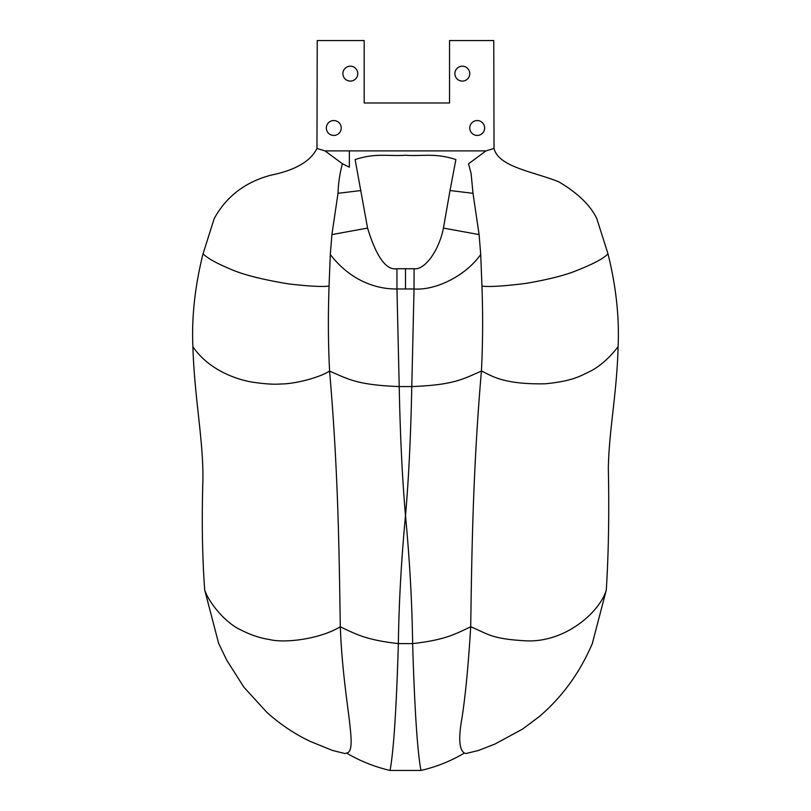 <?xml version="1.0" encoding="UTF-8"?>
<svg xmlns="http://www.w3.org/2000/svg" width="811" height="811" viewBox="0 0 811 811"><rect width="100%" height="100%" fill="white"/><g stroke="black" fill="none" stroke-linecap="round" stroke-linejoin="round"><path stroke-width="1.22" d="M357.783 73.649A7.451 7.451 0 0 0 346.611 67.201A7.451 7.451 0 0 0 346.611 80.096A7.451 7.451 0 0 0 357.783 73.649M325.018 150.887L342.374 163.731L349.379 167.178L349.359 150.887L325.018 150.887L316.969 148.443L317.233 40.55L364.18 40.55L364.18 102.987L449.527 102.987L449.527 40.55L493.767 40.55L494.031 148.443C498.593 167.127 533.76 171.668 558.789 181.836C577.675 192.967 590.337 205.203 596.764 218.534L607.956 253.721C616.046 286.131 619.432 317.121 618.104 346.713C609.73 357.58 600.748 365.619 591.138 370.82C579.348 376.659 571.785 381.14 545.296 383.796C500.58 384.678 490.057 374.439 481.42 371.073C482.819 344.077 483.001 315.753 481.947 286.09C489.246 287.084 504.016 286.161 526.268 283.333C546.046 279.947 561.688 276.145 573.184 271.918C592.588 264.427 604.175 258.364 607.956 253.721M472.995 193.312L471.11 173.534L468.545 163.792L485.992 150.887L494.031 148.443M349.359 150.887L485.89 150.887M341.228 127.986A7.451 7.451 0 0 0 330.057 121.538A7.451 7.451 0 0 0 330.057 134.444A7.451 7.451 0 0 0 341.228 127.986M484.664 127.986A7.451 7.451 0 0 0 473.492 121.538A7.451 7.451 0 0 0 473.492 134.444A7.451 7.451 0 0 0 484.664 127.986M469.772 73.649A7.451 7.451 0 0 0 458.6 67.201A7.451 7.451 0 0 0 458.6 80.096A7.451 7.451 0 0 0 469.772 73.649M316.969 148.443C310.522 161.419 295.011 170.361 270.438 175.277L269.262 175.632C244.435 182.627 226.097 196.931 214.236 218.534L203.064 253.731C207.15 258.182 217.186 263.687 233.142 270.235C245.49 275.294 263.97 279.846 288.574 283.901C308.575 286.232 322.079 286.962 329.063 286.09L330.29 254.482L331.912 234.582L338.015 193.312C338.339 183.306 339.799 173.453 342.374 163.741M481.947 286.09L480.72 254.461L479.098 234.582L472.985 193.312L450.024 190.534L455.883 159.554C434.645 152.63 422.227 156.523 405.51 155.236C388.793 156.523 376.375 152.62 355.117 159.554L367.565 228.084L331.912 234.582M338.025 193.312L360.976 190.534M592.314 643.528L606.304 589.992C599.998 611.849 565.328 642.809 525.913 640.832C491.486 638.916 488.638 634.253 470.704 626.771C488.638 634.253 491.486 638.916 525.913 640.832C565.328 642.809 599.998 611.849 606.304 589.992C608.585 552.98 609.264 512.43 608.331 468.352C609 429.881 616.918 393.578 618.104 346.713C609.73 357.58 600.748 365.619 591.138 370.82C579.348 376.659 571.785 381.14 545.296 383.796C500.58 384.678 490.057 374.439 481.42 371.073C461.986 379.568 453.308 384.921 411.785 386.583L399.215 386.583C357.702 384.931 349.024 379.568 329.59 371.083C319.605 377.52 295.204 384.008 280.809 383.978C274.108 384.586 264.487 383.958 251.968 382.082C233.781 378.97 207.667 368.549 192.896 346.713C191.558 317.142 194.944 286.151 203.054 253.742M367.565 228.084C376.426 256.975 386.208 270.529 396.924 268.745L414.076 268.745L414.036 288.969C435.71 290.642 465.788 275.801 480.72 254.461M414.076 268.745C424.954 270.205 439.096 250.275 443.435 228.084L479.098 234.582M396.924 268.745L396.964 288.969L414.036 288.969L411.785 386.583C410.802 435.7 408.714 478.703 405.5 515.583C409.727 560.553 412.1 603.232 412.637 643.61L398.363 643.61C398.9 603.232 401.273 560.553 405.5 515.583C402.286 478.703 400.198 435.7 399.215 386.583C357.702 384.931 349.024 379.568 329.59 371.083C328.191 344.077 328.009 315.743 329.063 286.09M330.29 254.482C349.977 280.231 375.797 289.304 396.964 288.969L399.215 386.583L411.785 386.583C453.308 384.921 461.986 379.568 481.42 371.073C472.813 470.623 471.789 554.217 470.704 626.771C453.836 634.942 443.597 640.051 412.637 643.61L398.363 643.61C367.413 640.051 357.175 634.942 340.306 626.781C339.12 555.434 338.522 474.658 329.59 371.083C319.605 377.52 295.204 384.008 280.809 383.978C274.108 384.586 264.487 383.958 251.968 382.082C233.781 378.97 207.667 368.549 192.896 346.713C194.427 398.88 204.027 443.211 202.821 482.91C201.706 521.645 202.334 557.339 204.696 589.992C209.42 603.972 226.522 623.547 240.685 629.853C250.396 634.871 259.966 638.085 269.394 639.504C284.286 643.356 319.25 639.392 340.306 626.781C319.25 639.392 284.286 643.356 269.394 639.504C259.966 638.085 250.396 634.871 240.685 629.853C226.522 623.547 209.42 603.972 204.696 589.992L218.696 643.559M443.435 228.084L450.024 190.534M420.95 770.45C436.288 766.902 450.774 761.103 464.429 753.064C459.097 749.871 458.327 737.929 462.108 717.238C465.555 694.621 468.413 664.473 470.704 626.771C453.836 634.942 443.597 640.051 412.637 643.61C414.573 708.784 417.351 751.067 420.95 770.45L390.05 770.45C393.649 751.067 396.427 708.784 398.363 643.61C367.413 640.051 357.175 634.942 340.306 626.781C343.104 702.133 358.655 751.361 346.581 753.064L344.979 753.541L332.469 750.449L310.451 741.487C294.961 734.208 280.474 724.537 266.981 712.474L243.918 687.221L226.695 660.124L218.311 642.667M390.05 770.45C374.51 766.811 360.023 761.022 346.581 753.074M592.679 642.687C580.362 671.934 562.662 696.497 539.568 716.366L522.689 728.998L495.146 743.961L478.531 750.449L466.041 753.531L464.419 753.064M405.5 268.786L405.5 288.969"/></g></svg>
